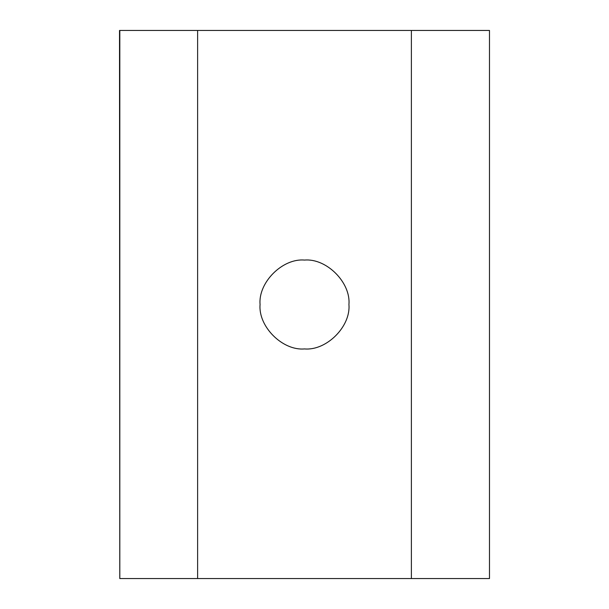 <?xml version="1.0" encoding="UTF-8"?>
<svg xmlns="http://www.w3.org/2000/svg" width="609" height="609" viewBox="0 0 609 609"><rect width="100%" height="100%" fill="white"/><g stroke="black" fill="none" stroke-linecap="round" stroke-linejoin="round"><path stroke-width="0.91" d="M119.775 578.55L119.516 30.45L119.775 578.55L489.484 578.55L489.484 30.45L119.813 30.45L119.813 578.55M348.927 304.5C350.906 326.477 326.477 350.906 304.5 348.927C282.523 350.906 258.094 326.477 260.073 304.5C258.094 282.523 282.523 258.094 304.5 260.073C326.477 258.094 350.906 282.523 348.927 304.5M411.379 578.55L411.379 30.45M197.621 30.45L197.621 578.55"/></g></svg>
